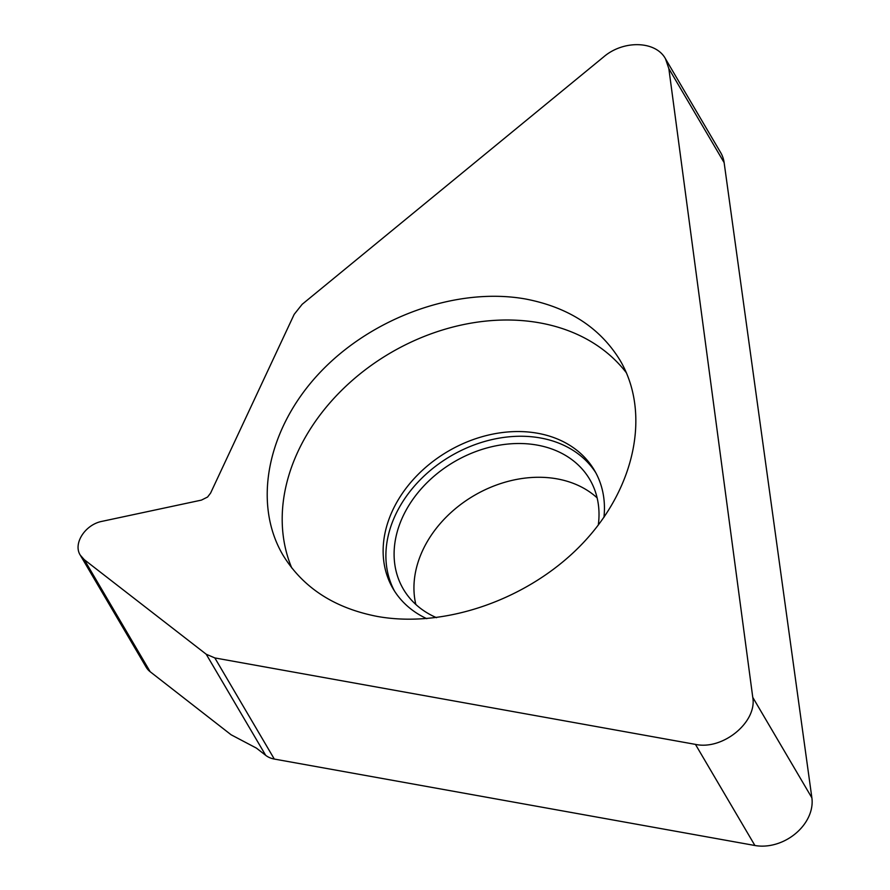 <?xml version="1.0" encoding="UTF-8"?>
<svg xmlns="http://www.w3.org/2000/svg" width="890" height="890" viewBox="0 0 890 890"><rect width="100%" height="100%" fill="white"/><g stroke="black" fill="none" stroke-linecap="round" stroke-linejoin="round"><path stroke-width="1.33" d="M603.676 56.893L302.166 304.302L294.19 314.337L210.585 493.105L207.57 497.032L201.418 500.113L102.194 521.306C85.229 524.421 72.791 543.657 80.289 555.171L84.261 559.654L150.176 671.739L231.122 734.784L256.42 748.112L265.687 755.332A25.955 20.136 -30.5 0 0 274.309 759.059L754.909 845.5A43.254 33.564 149.5 0 0 811.88 797.852L724.137 162.636A43.254 33.564 149.5 0 0 720.711 152.68L665.475 58.762C655.785 40.795 623.556 39.816 603.676 56.893M274.309 759.059L214.835 657.933L206.224 654.239L84.261 559.654M214.835 657.933L695.446 744.385L754.909 845.5M665.475 58.762L668.846 68.619L752.762 697.348C757.29 722.09 722.78 750.404 695.446 744.385M377.304 616.436C334.351 608.104 302.9 587.656 282.953 555.071C252.204 502.883 267.501 427.812 320.178 372.309C372.799 316.773 457.238 286.68 525.756 299.04C568.71 307.361 600.16 327.82 620.107 360.406C650.846 412.593 635.56 487.664 582.883 543.156C530.262 598.692 445.812 628.785 377.304 616.436M80.289 555.171L146.194 667.222A25.955 20.136 -30.5 0 0 150.176 671.739M415.83 604.466A108.146 83.927 149.5 0 1 452.153 511.483A108.146 83.927 149.5 0 1 557.04 478.865A108.146 83.927 149.5 0 1 597.123 497.855M598.291 525.111A108.146 83.927 -30.5 0 0 589.77 479.454A108.146 83.927 -30.5 0 0 537.193 445.1A108.146 83.927 149.5 0 0 423.362 486.463A108.146 83.927 149.5 0 0 403.337 589.102A108.146 83.927 149.5 0 0 436.545 617.693M595.788 472.746A116.79 90.635 -30.5 0 0 540.441 437.969A116.79 90.635 149.5 0 0 418.678 481.39A116.79 90.635 149.5 0 0 394.537 591.116M426.788 618.683A116.79 90.635 149.5 0 1 393.113 588.791A116.79 90.635 149.5 0 1 414.74 477.93A116.79 90.635 149.5 0 1 537.671 433.263A116.79 90.635 -30.5 0 1 594.453 470.365A116.79 90.635 -30.5 0 1 603.943 517.379M626.482 372.932A194.654 151.066 -30.5 0 0 539.763 322.87A194.654 151.066 149.5 0 0 341.793 390.187A194.654 151.066 149.5 0 0 291.764 567.976M668.846 68.619L724.137 162.636M206.224 654.239L265.687 755.332M752.762 697.348L811.88 797.852"/></g></svg>
